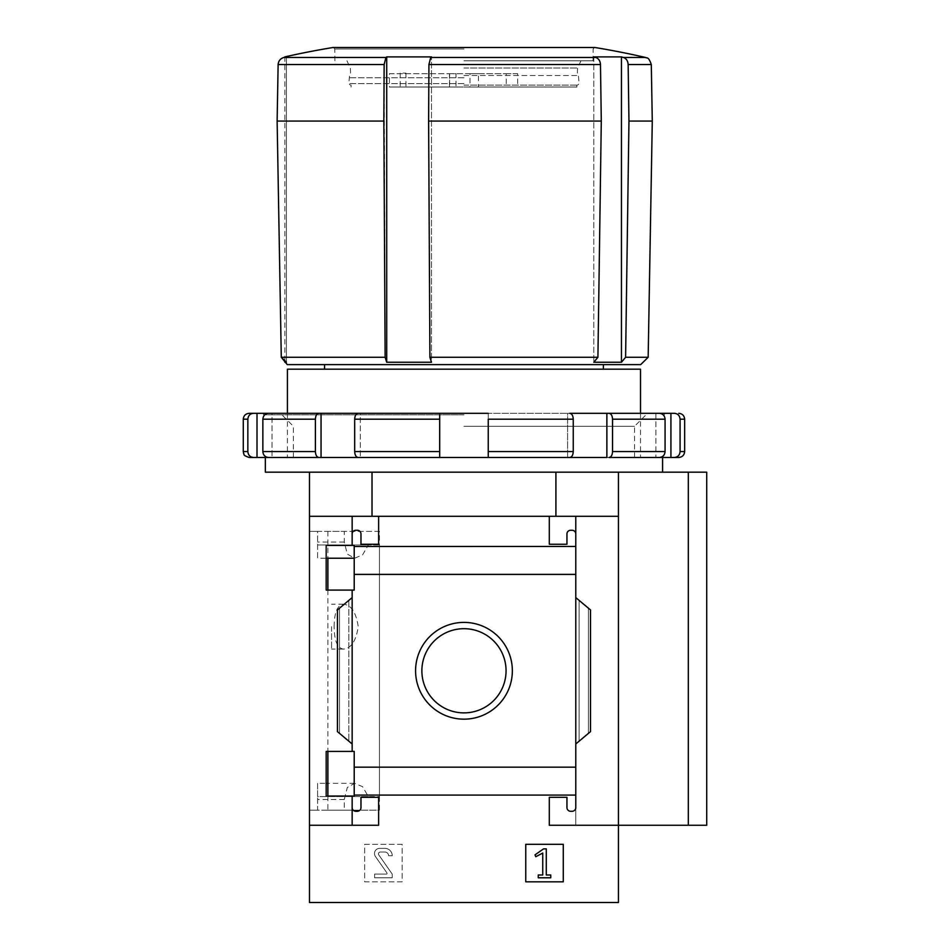 <?xml version="1.0" encoding="UTF-8"?>
<svg xmlns="http://www.w3.org/2000/svg" width="950" height="950" viewBox="0 0 950 950"><rect width="100%" height="100%" fill="white"/><g stroke="black" fill="none" stroke-linecap="round" stroke-linejoin="round"><path stroke-width="0.71" stroke-dasharray="4.75 3.56" d="M379.454 531.383L327.881 531.383L344.256 531.383L344.256 542.046L347.296 554.052L354.552 558.244L362.567 554.895L368.339 544.991L379.454 544.991L379.454 810.184L309.486 810.184L309.486 531.383L309.486 810.184L317.585 810.184L317.585 796.575L379.454 796.575L379.454 531.383L309.486 531.383L317.585 531.383L317.585 544.991L379.454 544.991M327.881 796.053L327.881 810.184L344.256 810.184L344.256 799.52L347.296 787.514L354.552 783.322L362.567 786.671L368.339 796.575L379.454 796.575M327.881 810.184L379.454 810.184M334.151 626.644C334.269 612.536 337.381 605.055 343.473 604.212C351.12 604.853 356.048 612.311 358.245 626.608C356.06 640.953 351.132 648.446 343.473 649.087C337.392 648.28 334.281 640.811 334.151 626.644M309.486 472.174L372.02 472.174L309.486 472.174L309.486 516.301L555.916 516.301L309.486 516.301L352.153 516.301L352.153 545.431L326.183 545.431L326.183 590.081L354.207 590.081L354.207 545.431L326.183 545.431L354.207 545.431L354.207 590.081L326.183 590.081L326.183 545.431L326.183 558.232L317.585 558.232L317.585 531.383L344.256 531.383M368.339 796.575L317.585 796.575L317.585 783.334L326.183 783.334L326.183 796.053L326.183 751.403L354.207 751.403L354.207 796.053L326.183 796.053L354.207 796.053L354.207 751.403L326.183 751.403L326.183 796.053L352.153 796.053L352.153 825.265L309.486 825.265L309.486 902.5L618.438 902.5L618.438 825.265L549.302 825.265L549.302 797.311L566.948 797.311L566.948 807.607A3.681 3.681 0 0 0 570.629 811.288L572.102 811.288A3.681 3.681 0 0 0 575.783 807.607L575.783 795.079L354.207 795.102L354.207 751.403L326.183 751.403M344.256 810.184L317.585 810.184L317.585 783.334M309.486 516.301L309.486 825.265L378.634 825.265L309.486 825.265M354.207 767.172L575.783 767.172L575.783 597.586L588.43 608.202L575.783 597.586L575.783 743.981L590.496 731.631L579.084 741.202L590.496 731.631L590.496 609.936L575.783 597.586L575.783 574.394L354.207 574.418L354.207 545.431L352.153 545.431L352.153 516.301L352.153 545.431M618.438 516.301L555.916 516.301L618.438 516.301L618.438 472.174L618.438 825.265L618.438 516.301L575.783 516.301L575.783 533.959A3.681 3.681 0 0 0 572.102 530.278A3.681 3.681 0 0 1 575.783 533.959L575.783 574.418L354.207 574.418L354.207 590.081L352.153 590.081L352.153 751.403M326.183 590.081L352.153 590.081M575.783 767.172L575.783 795.102L354.207 795.102L354.207 796.053L352.153 796.053L352.153 825.265L378.634 825.265L378.634 797.311L378.634 825.265L378.634 797.311L360.976 797.311L378.634 797.311L360.976 797.311L360.976 807.607A3.681 3.681 0 0 1 357.307 811.288A3.681 3.681 0 0 0 360.976 807.607A3.681 3.681 0 0 1 357.307 811.288L355.834 811.288A3.681 3.681 0 0 1 352.153 807.607L352.153 825.265M415.577 670.783A48.391 48.391 0 0 1 488.157 628.876A48.391 48.391 0 0 1 488.157 712.69A48.391 48.391 0 0 1 415.577 670.783A48.391 48.391 0 0 1 488.157 628.876A48.391 48.391 0 0 1 488.157 712.69A48.391 48.391 0 0 1 415.577 670.783A48.391 48.391 0 0 1 488.157 628.876A48.391 48.391 0 0 1 488.157 712.69A48.391 48.391 0 0 1 415.577 670.783M352.153 597.586L352.153 743.981L348.852 741.202L352.153 743.981L352.153 597.586L337.44 609.936L339.506 608.202L337.44 609.936L337.44 731.631L352.153 743.981M352.153 796.053L352.153 807.607A3.681 3.681 0 0 0 355.834 811.288A3.681 3.681 0 0 1 352.153 807.607M402.171 844.312L364.657 844.312L364.657 881.826L402.171 881.826L402.171 844.312L364.657 844.312L364.657 881.826L402.171 881.826L402.171 844.312M354.207 546.464L575.783 546.464L354.207 546.464L575.783 546.487L575.783 795.102L354.207 795.102M352.153 533.959A3.681 3.681 0 0 1 355.834 530.278A3.681 3.681 0 0 0 352.153 533.959A3.681 3.681 0 0 1 355.834 530.278L357.307 530.278A3.681 3.681 0 0 1 360.976 533.959A3.681 3.681 0 0 0 357.307 530.278A3.681 3.681 0 0 1 360.976 533.959L360.976 544.255L360.976 533.959L360.976 544.255L378.634 544.255L360.976 544.255L378.634 544.255L378.634 516.301L378.634 544.255L378.634 516.301L352.153 516.301M575.783 807.607A3.681 3.681 0 0 1 572.102 811.288L570.629 811.288A3.681 3.681 0 0 1 566.948 807.607L566.948 797.311L549.302 797.311L549.302 825.265L575.783 825.265L575.783 807.607A3.681 3.681 0 0 1 572.102 811.288L570.629 811.288A3.681 3.681 0 0 1 566.948 807.607L566.948 797.311L549.302 797.311L549.302 825.265L575.783 825.265L575.783 516.301L549.302 516.301L549.302 544.255L566.948 544.255L566.948 533.959A3.681 3.681 0 0 1 570.629 530.278L572.102 530.278L570.629 530.278A3.681 3.681 0 0 0 566.948 533.959L566.948 544.255L549.302 544.255L549.302 516.301L378.634 516.301M575.783 574.418L354.207 574.418M706.717 825.265L618.438 825.265L618.438 472.174L555.916 472.174L618.438 472.174M579.084 741.202L575.783 743.981L579.084 741.202L579.084 600.364L579.084 741.202M348.852 600.364L339.506 608.202L348.852 600.364L348.852 741.202L348.852 600.364M575.783 533.959A3.681 3.681 0 0 0 572.102 530.278L570.629 530.278A3.681 3.681 0 0 0 566.948 533.959L566.948 544.255L549.302 544.255L549.302 516.301M384.144 64.517L385.926 57.475A808.83 249.945 -90 0 1 386.709 56.905L431.478 56.905L431.478 362.247L386.709 362.247L385.13 357.271L384.144 64.517L278.124 64.517C278.481 60.907 280.404 58.568 283.872 57.475L385.926 57.475M429.899 357.271L431.478 362.247L431.478 56.905A808.83 249.945 90 0 0 430.706 57.475L428.925 64.517L600.483 64.517C600.21 60.895 598.654 58.544 595.828 57.475A808.83 654.36 -90 0 0 593.786 56.905L621.454 56.905L621.454 362.247L593.786 362.247L597.918 357.271L429.899 357.271L428.616 121.066L601.291 121.066L597.918 357.271M277.127 121.066L383.848 121.066M428.616 121.066L428.925 64.517M600.483 64.517L601.291 121.066M281.283 357.271L385.13 357.271M372.02 472.174L555.916 472.174L372.02 472.174L372.02 516.301M555.916 516.301L555.916 472.174M706.717 472.174L265.347 472.174M688.322 825.265L688.322 472.174M463.968 87.008L576.888 87.008L463.968 87.008M403.085 87.008L405.959 87.008L403.085 87.008M455.988 87.008L389.393 87.008L517.667 87.008L455.988 87.008L455.988 73.684L389.393 73.684L389.393 87.008M463.968 85.084L577.659 85.084L463.968 85.084M463.968 60.812L593.026 60.812L463.968 60.812M333.011 47.5L594.914 47.5M645.596 57.475L623.497 57.475A808.83 654.36 90 0 0 621.454 56.905M284.846 360.739L284.846 57.261A808.83 808.83 0 0 1 286.401 56.905L286.401 362.247L284.846 362.247M284.846 56.905L286.401 56.905L286.401 362.247M648.161 357.271L625.599 357.271L628.959 121.066L652.282 121.066M287.256 364.622L640.68 364.622M463.968 364.622L603.369 364.622L463.968 364.622M287.423 369.182L640.514 369.182M262.853 419.199L315.4 419.199C315.614 415.625 316.777 413.654 318.879 413.321L268.494 413.321C265.086 413.654 263.197 415.625 262.853 419.199L262.853 451.571C263.209 455.157 265.086 457.116 268.494 457.461L659.443 457.461C662.851 457.116 664.727 455.157 665.071 451.571L665.071 419.199C664.727 415.625 662.851 413.654 659.443 413.321L609.057 413.321C611.159 413.654 612.322 415.625 612.536 419.199L612.536 451.571C612.322 455.157 611.159 457.116 609.057 457.461L678.763 457.461M609.057 457.461L569.774 457.461C571.876 457.116 573.04 455.157 573.254 451.571L573.254 419.199C573.04 415.625 571.876 413.654 569.774 413.321L488.241 413.321L488.241 457.461L439.696 457.461L439.696 413.321L439.696 457.461L318.879 457.461C316.777 457.116 315.614 455.157 315.4 451.571L315.4 419.199M593.786 56.905L593.786 362.247L593.786 56.905M386.709 56.905L386.709 362.247M389.393 73.684L449.635 73.684L449.635 87.008M449.635 73.684L469.977 73.684L469.977 87.008M469.977 73.684L506.255 73.684L506.255 87.008M506.255 73.684L517.667 73.684L517.667 87.008M517.667 73.684L478.456 73.684L478.456 87.008M478.456 73.684L455.988 73.684M403.085 73.103L405.959 73.103L403.085 73.103M421.871 670.783A42.097 42.097 0 0 1 485.011 634.327A42.097 42.097 0 0 1 485.011 707.239A42.097 42.097 0 0 1 421.871 670.783A42.097 42.097 0 0 1 485.011 634.327A42.097 42.097 0 0 1 485.011 707.239A42.097 42.097 0 0 1 421.871 670.783A42.097 42.097 0 0 1 485.011 634.327A42.097 42.097 0 0 1 485.011 707.239A42.097 42.097 0 0 1 421.871 670.783M563.279 844.312L525.754 844.312L525.754 881.826L563.279 881.826L563.279 844.312M543.554 848.873L535.052 854.834L535.776 856.71L542.747 853.064L542.747 874.986L538.258 874.986L538.258 877.788L550.763 877.788L550.763 874.986L546.286 874.986L546.286 848.873L543.554 848.873M384.892 848.362L379.62 848.362A5.154 5.154 0 0 0 375.404 856.461L386.947 872.943A0.736 0.736 0 0 1 386.341 874.107L374.585 874.107L374.585 877.788L392.243 877.788L392.243 874.107L378.812 854.929A1.841 1.841 0 0 1 380.321 852.031L384.892 852.031A3.681 3.681 0 0 1 388.562 855.712L392.243 855.712A7.351 7.351 0 0 0 384.892 848.362L379.62 848.362A5.154 5.154 0 0 0 375.404 856.461L386.947 872.943A0.736 0.736 0 0 1 386.341 874.107L374.585 874.107L374.585 877.788L392.243 877.788L392.243 874.107L378.812 854.929A1.841 1.841 0 0 1 380.321 852.031L384.892 852.031A3.681 3.681 0 0 1 388.562 855.712L392.243 855.712A7.351 7.351 0 0 0 384.892 848.362M618.438 825.265L575.783 825.265L618.438 825.265M575.783 597.586L575.783 743.981M337.44 609.936L337.44 731.631L337.44 609.936M590.496 609.936L590.496 731.631L590.496 609.936M368.339 544.991L317.585 544.991L317.585 558.232M331.562 626.644L331.562 649.087L331.562 626.644M243.283 419.199L247.855 419.199C248.199 415.625 250.076 413.654 253.484 413.321L257.011 413.321L257.011 457.461L253.484 457.461C250.076 457.116 248.199 455.157 247.855 451.571L243.283 451.571M439.696 413.321L358.162 413.321C356.048 413.654 354.884 415.625 354.683 419.199L354.683 451.571C354.896 455.157 356.048 457.116 358.162 457.461L321.053 457.461L321.053 413.321L318.879 413.321M249.173 457.461L253.484 457.461M674.441 457.461C677.849 457.116 679.725 455.157 680.081 451.571L680.081 419.199C679.737 415.625 677.849 413.654 674.441 413.321L263.506 413.321L272.009 413.321L272.009 457.461L268.494 457.461L318.879 457.461M488.241 413.321L488.241 457.461L606.872 457.461L606.872 413.321L567.601 413.321L567.601 457.461L567.601 413.321L609.057 413.321M463.968 414.794L263.506 414.794L463.968 414.794M360.335 413.321L321.053 413.321L360.335 413.321L360.335 457.461L360.335 413.321M257.011 457.461L272.009 457.461L272.009 413.321L257.011 413.321M463.968 457.461L634.541 457.461L463.968 457.461M488.241 457.461L439.696 457.461M463.968 426.277L634.541 426.277L463.968 426.277M354.683 419.199L439.696 419.199L439.696 451.571L354.683 451.571M573.254 419.199L488.241 419.199L488.241 451.571L573.254 451.571M655.916 413.321L655.916 457.461L655.916 413.321M670.926 413.321L670.926 457.461M430.706 57.475L595.828 57.475M463.968 83.624L348.804 83.624L463.968 83.624M463.968 77.734L348.804 77.734L463.968 77.734M463.968 75.525L578.396 75.525L463.968 75.525M463.968 67.996L577.612 67.996L463.968 67.996M463.968 48.961L334.804 48.961L463.968 48.961M628.152 64.517L651.296 64.517M339.506 608.202L339.506 733.364L339.506 608.202M588.43 608.202L588.43 733.364L588.43 608.202M344.256 799.52L317.585 799.52M344.256 542.046L317.585 542.046M612.536 419.199L665.071 419.199M262.853 451.571L315.4 451.571M612.536 451.571L665.071 451.571M680.081 419.199L684.653 419.199M680.081 451.571L684.653 451.571M327.881 531.383L327.881 558.232M327.881 590.081L327.881 751.403M575.783 767.149L354.207 767.149L575.783 767.149M351.049 85.084L351.049 87.008M576.888 85.084L576.888 87.008M580.961 60.812L577.612 67.996C577.184 73.483 577.446 75.988 578.396 75.525L579.12 83.624L577.659 85.084M346.964 60.812L350.324 67.996C350.74 73.483 350.479 75.988 349.541 75.525L348.804 83.624L350.277 85.084M593.026 60.812L593.121 48.961L594.593 47.5M334.911 60.812L334.804 48.961L333.331 47.5M287.423 413.321L287.423 457.461M640.514 413.321L640.514 457.461M449.469 73.684L449.469 87.008M400.223 73.103L400.223 87.008M405.959 73.103L405.959 87.008M354.552 783.334L327.881 783.334M343.473 604.212L331.562 604.212M343.473 649.087L331.562 649.087M263.506 413.321L263.506 414.794M664.418 413.321L664.418 414.794M634.541 457.461L634.541 426.277L646.024 414.794M293.396 457.461L293.396 426.277L281.901 414.794"/><path stroke-width="1.43" d="M354.207 558.232L326.183 558.232L326.183 590.081L326.183 545.431L354.207 545.431L354.207 590.081L326.183 590.081M326.183 751.403L354.207 751.403L354.207 796.053L326.183 796.053L326.183 751.403L326.183 783.334L327.881 783.334M352.153 796.053L352.153 807.607A3.681 3.681 0 0 0 355.834 811.288L357.307 811.288A3.681 3.681 0 0 0 360.976 807.607L360.976 797.311L378.634 797.311L378.634 825.265L309.486 825.265L309.486 472.174M309.486 825.265L309.486 902.5L618.438 902.5L618.438 825.265L549.302 825.265L549.302 797.311L566.948 797.311L566.948 807.607A3.681 3.681 0 0 0 570.629 811.288L572.102 811.288A3.681 3.681 0 0 0 575.783 807.607L575.783 795.079L354.207 795.079M415.577 670.783A48.391 48.391 0 0 1 488.157 628.876A48.391 48.391 0 0 1 488.157 712.69A48.391 48.391 0 0 1 415.577 670.783M575.783 807.607L575.783 767.172L354.207 767.172M575.783 767.172L575.783 574.394L354.207 574.394M352.153 590.081L352.153 751.403M352.153 807.607L352.153 825.265M575.783 574.394L575.783 533.959A3.681 3.681 0 0 0 572.102 530.278L570.629 530.278A3.681 3.681 0 0 0 566.948 533.959L566.948 544.255L549.302 544.255L549.302 516.301L309.486 516.301M563.279 844.312L525.754 844.312L525.754 881.826L563.279 881.826L563.279 844.312M265.347 457.461L265.347 472.174L688.322 472.174L688.322 825.265L618.438 825.265L618.438 516.301L575.783 516.301L575.783 546.464L354.207 546.487M378.634 516.301L378.634 544.255L360.976 544.255L360.976 533.959A3.681 3.681 0 0 0 357.307 530.278L355.834 530.278A3.681 3.681 0 0 0 352.153 533.959L352.153 545.431M352.153 516.301L352.153 533.959M618.438 516.301L618.438 472.174M575.783 533.959L575.783 516.301L549.302 516.301M575.783 597.586L590.496 609.936L590.496 731.631L575.783 743.981M352.153 743.981L337.44 731.631L337.44 609.936L352.153 597.586M386.709 362.247L385.13 357.271L281.283 357.271L287.256 364.622L640.68 364.622L648.161 357.271L625.599 357.271L621.454 362.247L621.454 56.905L623.497 57.475C626.323 58.544 627.879 60.895 628.152 64.517C627.879 60.895 626.323 58.544 623.497 57.475A808.83 654.36 90 0 0 621.454 56.905L593.786 56.905A808.83 654.36 -90 0 1 595.828 57.475C598.654 58.544 600.21 60.895 600.483 64.517L428.925 64.517L430.706 57.475A808.83 249.945 90 0 1 431.478 56.905L386.709 56.905L386.709 362.247L431.478 362.247L429.899 357.271L597.918 357.271L601.291 121.066L428.616 121.066L429.899 357.271M385.926 57.475L384.144 64.517L278.124 64.517C278.481 60.895 280.392 58.544 283.872 57.475A808.83 808.83 0 0 1 284.846 57.261L286.401 56.905A808.83 808.83 0 0 0 283.872 57.475L385.926 57.475A808.83 249.945 -90 0 1 386.709 56.905M277.127 121.066L278.124 64.517L277.127 121.066L281.283 357.271L277.127 121.066L383.848 121.066L384.144 64.517M601.291 121.066L600.483 64.517M428.925 64.517L428.616 121.066M385.13 357.271L383.848 121.066M372.02 516.301L372.02 472.174M555.916 516.301L555.916 472.174M688.322 472.174L706.717 472.174L706.717 825.265L688.322 825.265M623.663 57.475L645.596 57.475A809.174 809.174 0 0 0 594.914 47.5L333.011 47.5A809.174 809.174 0 0 0 284.846 56.905M645.596 57.475C646.487 58.615 648.268 55.599 651.296 64.517L652.282 121.066L628.959 121.066L628.152 64.517L628.959 121.066L625.599 357.271L621.454 362.247L593.786 362.247L597.918 357.271M281.283 357.271L286.401 362.247L284.846 362.247M640.514 413.321L640.514 369.182L287.423 369.182L287.423 413.321M609.057 413.321L606.872 413.321L606.872 457.461L488.241 457.461L569.774 457.461C571.876 457.116 573.04 455.157 573.254 451.571L573.254 419.199C573.04 415.625 571.876 413.654 569.774 413.321L670.926 413.321L670.926 457.461L609.057 457.461C611.159 457.116 612.322 455.157 612.536 451.571L612.536 419.199C612.322 415.625 611.159 413.654 609.057 413.321L659.443 413.321C662.851 413.654 664.727 415.625 665.071 419.199L665.071 451.571C664.727 455.157 662.851 457.116 659.443 457.461L609.057 457.461M315.4 419.199L262.853 419.199L262.853 451.571C263.197 455.157 265.086 457.116 268.494 457.461L318.879 457.461C316.777 457.116 315.614 455.157 315.4 451.571L315.4 419.199C315.614 415.625 316.777 413.654 318.879 413.321L439.696 413.321L439.696 419.199L354.683 419.199C354.896 415.625 356.048 413.654 358.162 413.321L439.696 413.321L439.696 457.461L249.173 457.461C241.822 455.003 244.708 454.112 243.616 453.518L243.283 451.571L247.855 451.571C248.199 455.157 250.076 457.116 253.484 457.461M421.871 670.783A42.097 42.097 0 0 1 485.011 634.327A42.097 42.097 0 0 1 485.011 707.239A42.097 42.097 0 0 1 421.871 670.783M543.554 848.873L535.052 854.834L535.776 856.71L542.747 853.064L542.747 874.986L538.258 874.986L538.258 877.788L550.763 877.788L550.763 874.986L546.286 874.986L546.286 848.873L543.554 848.873M318.879 457.461L321.053 457.461L321.053 413.321L253.484 413.321C250.076 413.654 248.199 415.625 247.855 419.199L247.855 451.571L247.855 419.199L243.283 419.199C243.627 415.625 245.599 413.666 249.173 413.321L253.484 413.321L249.173 413.321M573.254 419.199L488.241 419.199L488.241 457.461L488.241 451.571L573.254 451.571M318.879 413.321L268.494 413.321C265.086 413.654 263.209 415.625 262.853 419.199M354.683 419.199L354.683 451.571C354.884 455.157 356.048 457.116 358.162 457.461L488.241 457.461M678.763 413.321C682.337 413.666 684.297 415.625 684.653 419.199L680.081 419.199C679.725 415.625 677.849 413.654 674.441 413.321L670.926 413.321M439.696 413.321L488.241 413.321M680.081 419.199L680.081 451.571C679.737 455.157 677.849 457.116 674.441 457.461L678.763 457.461C682.337 457.104 684.297 455.145 684.653 451.571L680.081 451.571M670.926 457.461L674.441 457.461M257.011 413.321L257.011 457.461M354.683 451.571L439.696 451.571L439.696 457.461M595.828 57.475L430.706 57.475M651.296 64.517L628.152 64.517M665.071 419.199L612.536 419.199M665.071 451.571L612.536 451.571M315.4 451.571L262.853 451.571M327.881 558.232L327.881 590.081M327.881 751.403L327.881 796.053M648.161 357.271L652.282 121.066M324.567 364.622L324.567 369.182M603.369 364.622L603.369 369.182M662.578 457.461L662.578 472.174M243.283 419.199L243.283 451.571M684.653 419.199L684.653 451.571"/></g></svg>
